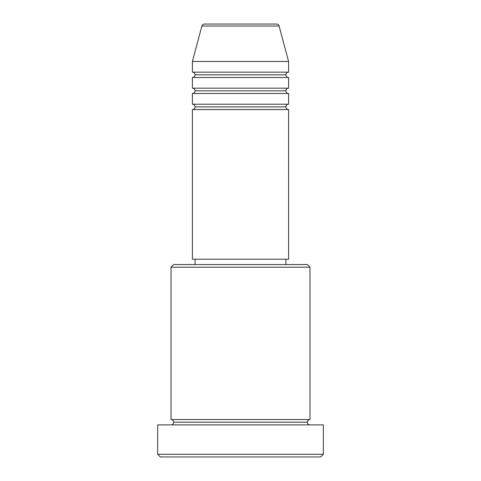 <?xml version="1.0" encoding="UTF-8"?>
<svg xmlns="http://www.w3.org/2000/svg" width="481" height="481" viewBox="0 0 481 481"><rect width="100%" height="100%" fill="white"/><g stroke="black" fill="none" stroke-linecap="round" stroke-linejoin="round"><path stroke-width="0.36" stroke-dasharray="2.4 1.8" d="M192.4 109.56L288.6 109.56L192.4 109.56M285.93 106.89L195.07 106.89L285.93 106.89M288.6 104.215L192.4 104.215L288.6 104.215M192.4 93.53L288.6 93.53L192.4 93.53M285.93 90.855L195.07 90.855L285.93 90.855M288.6 88.185L192.4 88.185L288.6 88.185M192.4 77.495L288.6 77.495L192.4 77.495M285.93 74.82L195.07 74.82L285.93 74.82M288.6 72.15L192.4 72.15L288.6 72.15M171.02 424.885L323.34 424.885L171.02 424.885M307.305 422.21L173.695 422.21L307.305 422.21M309.98 419.54L171.02 419.54L309.98 419.54M195.07 264.55L307.305 264.55L195.07 264.55M285.93 259.205L195.07 259.205L285.93 259.205M192.4 61.46L288.6 61.46L192.4 61.46M201.894 26.028L279.106 26.028L201.894 26.028M204.473 24.05L276.527 24.05L204.473 24.05M160.335 456.95L320.665 456.95L160.335 456.95M323.34 454.28L157.66 454.28L323.34 454.28M171.02 267.22L309.98 267.22L171.02 267.22M192.4 259.205L288.6 259.205L192.4 259.205M195.07 259.205L285.053 259.205L195.07 259.205"/><path stroke-width="0.72" d="M276.527 24.05L204.473 24.05A2.67 2.67 0 0 0 201.894 26.028L279.106 26.028A2.67 2.67 0 0 0 276.527 24.05L204.473 24.05A2.67 2.67 0 0 0 201.894 26.028L192.4 61.46L288.6 61.46L279.106 26.028L201.894 26.028L192.4 61.46L192.4 72.15A2.67 2.67 0 0 1 195.07 74.82A2.67 2.67 0 0 1 192.4 77.495L192.4 88.185A2.67 2.67 0 0 1 195.07 90.855A2.67 2.67 0 0 1 192.4 93.53L192.4 104.215A2.67 2.67 0 0 1 195.07 106.89A2.67 2.67 0 0 1 192.4 109.56L192.4 259.205L288.6 259.205L288.6 109.56A2.67 2.67 0 0 1 285.93 106.89A2.67 2.67 0 0 1 288.6 104.215L288.6 93.53A2.67 2.67 0 0 1 285.93 90.855A2.67 2.67 0 0 1 288.6 88.185L288.6 77.495A2.67 2.67 0 0 1 285.93 74.82A2.67 2.67 0 0 1 288.6 72.15L288.6 61.46L192.4 61.46L192.4 72.15L288.6 72.15A2.67 2.67 0 0 0 285.93 74.82L195.07 74.82A2.67 2.67 0 0 0 192.4 72.15L288.6 72.15L288.6 61.46L279.106 26.028A2.67 2.67 0 0 0 276.527 24.05M309.98 267.22L307.305 264.55L173.695 264.55L171.02 267.22L309.98 267.22L171.02 267.22L171.02 419.54A2.67 2.67 0 0 1 173.695 422.21A2.67 2.67 0 0 1 171.02 424.885A2.67 2.67 0 0 0 173.695 422.21A2.67 2.67 0 0 0 171.02 419.54L309.98 419.54L309.98 267.22L309.98 419.54A2.67 2.67 0 0 0 307.305 422.21A2.67 2.67 0 0 1 309.98 419.54L171.02 419.54L171.02 267.22L173.695 264.55L307.305 264.55L309.98 267.22M157.66 454.28L160.335 456.95L320.665 456.95L323.34 454.28L157.66 454.28L323.34 454.28L323.34 424.885L157.66 424.885L157.66 454.28L157.66 424.885L323.34 424.885L323.34 454.28L320.665 456.95L160.335 456.95L157.66 454.28M309.98 424.885A2.67 2.67 0 0 1 307.305 422.21L173.695 422.21L307.305 422.21A2.67 2.67 0 0 0 309.98 424.885M192.4 104.215L288.6 104.215A2.67 2.67 0 0 0 285.93 106.89L195.07 106.89A2.67 2.67 0 0 0 192.4 104.215L192.4 93.53A2.67 2.67 0 0 0 195.07 90.855A2.67 2.67 0 0 0 192.4 88.185L288.6 88.185A2.67 2.67 0 0 0 285.93 90.855L195.07 90.855L285.93 90.855A2.67 2.67 0 0 0 288.588 93.53L192.4 93.53L288.6 93.53L288.6 104.215L192.4 104.215M288.6 109.56L192.4 109.56A2.67 2.67 0 0 0 195.07 106.89L285.93 106.89A2.67 2.67 0 0 0 288.588 109.56L288.6 259.205L192.4 259.205L192.4 109.56L288.6 109.56M285.93 264.55L285.93 259.205L285.93 264.55M195.07 259.205L195.07 264.55L195.07 259.205M288.6 77.495L192.4 77.495A2.67 2.67 0 0 0 195.07 74.82L285.93 74.82A2.67 2.67 0 0 0 288.588 77.495L288.6 88.185L192.4 88.185L192.4 77.495L288.6 77.495"/></g></svg>
